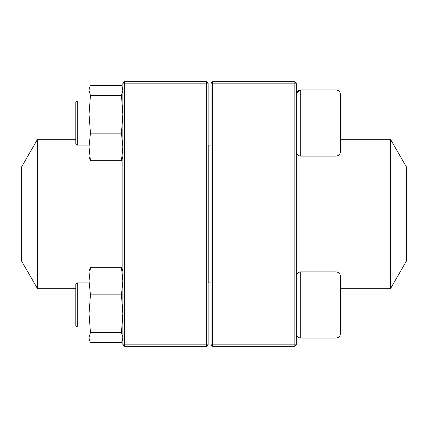 <?xml version="1.0" encoding="UTF-8"?>
<svg xmlns="http://www.w3.org/2000/svg" width="428" height="428" viewBox="0 0 428 428"><rect width="100%" height="100%" fill="white"/><g stroke="black" fill="none" stroke-linecap="round" stroke-linejoin="round"><path stroke-width="0.64" d="M294.865 346.322L212.529 346.322L211.058 344.85L211.058 83.15L212.529 83.15L212.529 344.85L294.865 344.85L294.865 83.15L212.529 83.15L212.529 81.678L294.865 81.678L294.865 83.15L296.331 83.15L296.331 344.85L294.865 344.85L294.865 346.322L296.331 344.85M212.529 346.322L212.529 344.85L211.058 344.85M211.058 83.15L212.529 81.678M294.865 81.678L296.331 83.15M340.442 94.363L340.442 151.705C340.18 154.385 338.709 155.851 336.028 156.113L336.028 89.955C338.709 90.217 340.18 91.683 340.442 94.363C340.18 91.683 338.709 90.217 336.028 89.955L300.745 89.955C298.065 90.217 296.593 91.688 296.331 94.363M296.556 92.978L300.745 89.955L300.745 156.113L336.028 156.113M77.27 145.087L75.799 143.615L75.799 102.453L77.27 100.981L77.27 145.087L89.029 145.087M208.12 145.087L211.058 145.087M340.442 276.295L340.442 333.637C340.18 336.317 338.709 337.783 336.028 338.045L336.028 271.887C338.709 272.149 340.18 273.615 340.442 276.295M77.27 304.966L77.27 327.019L89.029 327.019L77.27 327.019L75.799 325.548L75.799 284.385L77.27 282.913L77.27 304.966M336.028 271.887L300.745 271.887L300.745 338.045C298.065 337.783 296.593 336.312 296.331 333.637C296.593 336.317 298.065 337.783 300.745 338.045L336.028 338.045C338.709 337.783 340.18 336.317 340.442 333.637M208.853 145.087L208.853 282.913M390.598 288.467L406.6 260.754L406.6 167.246L390.598 139.533L390.598 288.467L390.218 288.686L390.218 139.314L340.442 139.314M21.4 216.301L21.4 260.754L37.402 288.467L37.402 139.533L21.4 167.246L21.4 216.301M206.649 346.322L124.318 346.322L124.318 344.85L206.649 344.85L206.649 83.15L124.318 83.15L124.318 344.85L122.847 344.85L122.847 83.15L124.318 81.678L206.649 81.678L208.12 83.15L208.12 344.85L206.649 344.85L206.649 346.322L208.12 344.85M206.649 81.678L206.649 83.15L208.12 83.15M122.847 83.15L124.318 83.15L124.318 81.678M122.847 344.85L124.318 346.322M122.847 338.783L121.445 342.684L90.431 342.684L89.029 338.783L89.029 271.149L90.431 267.249L121.445 267.249L122.847 271.149M122.52 339.976L122.847 337.628L121.445 332.577L122.847 313.719L121.445 294.86L90.431 294.86L89.029 281.057L90.431 267.249M121.445 294.86L122.847 281.057L121.445 267.249M121.445 332.577L90.431 332.577L89.029 313.719L90.431 294.86M89.356 339.976L89.029 337.628L90.431 332.577M122.847 156.851L121.445 160.751L90.431 160.751L89.029 156.851L89.029 89.217L90.431 85.316L121.445 85.316L122.52 88.024L122.847 90.372L121.445 95.423L90.431 95.423L89.029 90.372L89.356 88.024L89.029 89.217M90.431 160.751L89.029 146.943L90.431 133.14L89.029 114.281L90.431 95.423M121.445 160.751L122.847 146.943L121.445 133.14L90.431 133.14M121.445 133.14L122.847 114.281L121.445 95.423M75.799 139.314L37.782 139.314L37.782 288.686L75.799 288.686M77.27 100.981L89.029 100.981M208.12 100.981L211.058 100.981M300.745 156.113C298.065 155.851 296.593 154.385 296.331 151.705M208.12 327.019L211.058 327.019L208.12 327.019M77.27 282.913L89.029 282.913M208.12 282.913L211.058 282.913M300.745 271.887C298.065 272.149 296.593 273.615 296.331 276.295M75.799 325.548L77.27 327.019M300.745 338.045L336.028 338.045M390.218 288.686L340.442 288.686M390.218 139.314L390.598 139.533M37.402 288.467L37.782 288.686M37.782 139.314L37.402 139.533M122.847 89.217L122.526 88.024"/></g></svg>
